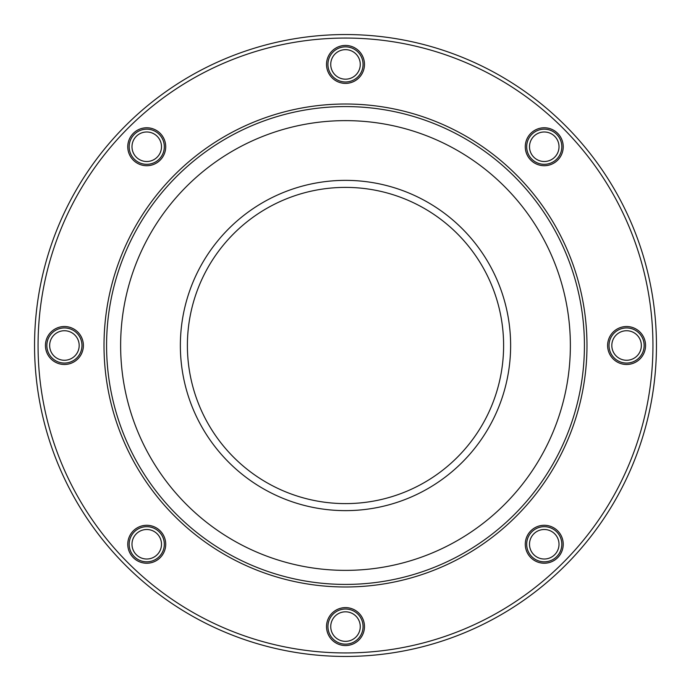 <?xml version="1.0" encoding="UTF-8"?>
<svg xmlns="http://www.w3.org/2000/svg" width="691" height="691" viewBox="0 0 691 691"><rect width="100%" height="100%" fill="white"/><g stroke="black" fill="none" stroke-linecap="round" stroke-linejoin="round"><path stroke-width="1.04" d="M644.15 345.5A17.569 17.569 0 0 1 617.797 360.711A17.569 17.569 0 0 1 617.797 330.289A17.569 17.569 0 0 1 644.15 345.5M641.343 345.5A14.753 14.753 0 0 1 619.205 358.284A14.753 14.753 0 0 1 619.205 332.716A14.753 14.753 0 0 1 641.343 345.5M556.678 556.678A17.569 17.569 0 0 1 527.285 548.801A17.569 17.569 0 0 1 548.801 527.285A17.569 17.569 0 0 1 556.678 556.678M554.692 554.692A14.753 14.753 0 0 1 530.006 548.075A14.753 14.753 0 0 1 548.075 530.006A14.753 14.753 0 0 1 554.692 554.692M345.5 644.15A17.569 17.569 0 0 1 330.289 617.797A17.569 17.569 0 0 1 360.711 617.797A17.569 17.569 0 0 1 345.5 644.15M345.5 641.343A14.753 14.753 0 0 1 332.716 619.205A14.753 14.753 0 0 1 358.284 619.205A14.753 14.753 0 0 1 345.5 641.343M134.322 556.678A17.569 17.569 0 0 1 142.199 527.285A17.569 17.569 0 0 1 163.715 548.801A17.569 17.569 0 0 1 134.322 556.678M136.308 554.692A14.753 14.753 0 0 1 142.925 530.006A14.753 14.753 0 0 1 160.994 548.075A14.753 14.753 0 0 1 136.308 554.692M46.85 345.5A17.569 17.569 0 0 1 73.203 330.289A17.569 17.569 0 0 1 73.203 360.711A17.569 17.569 0 0 1 46.85 345.5M49.657 345.5A14.753 14.753 0 0 1 71.795 332.716A14.753 14.753 0 0 1 71.795 358.284A14.753 14.753 0 0 1 49.657 345.5M134.322 134.322A17.569 17.569 0 0 1 163.715 142.199A17.569 17.569 0 0 1 142.199 163.715A17.569 17.569 0 0 1 134.322 134.322M136.308 136.308A14.753 14.753 0 0 1 160.994 142.925A14.753 14.753 0 0 1 142.925 160.994A14.753 14.753 0 0 1 136.308 136.308M345.5 46.85A17.569 17.569 0 0 1 360.711 73.203A17.569 17.569 0 0 1 330.289 73.203A17.569 17.569 0 0 1 345.5 46.85M345.5 49.657A14.753 14.753 0 0 1 358.284 71.795A14.753 14.753 0 0 1 332.716 71.795A14.753 14.753 0 0 1 345.5 49.657M556.678 134.322A17.569 17.569 0 0 1 548.801 163.715A17.569 17.569 0 0 1 527.285 142.199A17.569 17.569 0 0 1 556.678 134.322M554.692 136.308A14.753 14.753 0 0 1 548.075 160.994A14.753 14.753 0 0 1 530.006 142.925A14.753 14.753 0 0 1 554.692 136.308M525.281 146.742A18.977 18.977 0 0 1 551.522 129.217A18.977 18.977 0 0 1 557.672 160.157A18.977 18.977 0 0 1 525.281 146.742M326.523 64.418A18.977 18.977 0 0 1 345.5 45.442A18.977 18.977 0 0 1 364.477 64.418A18.977 18.977 0 0 1 345.5 83.386A18.977 18.977 0 0 1 326.523 64.418M146.742 165.719A18.977 18.977 0 0 1 129.217 139.478A18.977 18.977 0 0 1 160.157 133.328A18.977 18.977 0 0 1 146.742 165.719M64.418 364.477A18.977 18.977 0 0 1 45.442 345.5A18.977 18.977 0 0 1 64.418 326.523A18.977 18.977 0 0 1 83.386 345.5A18.977 18.977 0 0 1 64.418 364.477M133.328 530.843A18.977 18.977 0 0 1 165.071 539.343A18.977 18.977 0 0 1 141.836 562.586A18.977 18.977 0 0 1 133.328 530.843M326.523 626.582A18.977 18.977 0 0 1 354.984 610.153A18.977 18.977 0 0 1 354.984 643.019A18.977 18.977 0 0 1 326.523 626.582M525.281 544.258A18.977 18.977 0 0 1 549.164 525.929A18.977 18.977 0 0 1 560.686 553.741A18.977 18.977 0 0 1 525.281 544.258M38.065 345.5A307.435 307.435 0 0 0 499.222 611.751A307.435 307.435 0 0 0 499.222 79.249A307.435 307.435 0 0 0 38.065 345.5M586.979 345.5A241.479 241.479 0 0 1 224.756 554.631A241.479 241.479 0 0 1 224.756 136.369A241.479 241.479 0 0 1 586.979 345.5M626.582 364.477A18.977 18.977 0 0 1 607.614 345.5A18.977 18.977 0 0 1 626.582 326.523A18.977 18.977 0 0 1 645.558 345.5A18.977 18.977 0 0 1 626.582 364.477M187.391 345.5A158.109 158.109 0 0 0 345.5 503.609A158.109 158.109 0 0 0 503.609 345.5A158.109 158.109 0 0 0 345.5 187.391A158.109 158.109 0 0 0 187.391 345.5M34.55 345.5A310.95 310.95 0 0 0 345.5 656.45A310.95 310.95 0 0 0 656.45 345.5A310.95 310.95 0 0 0 345.5 34.55A310.95 310.95 0 0 0 34.55 345.5M584.422 345.5A238.922 238.922 0 0 1 226.035 552.411A238.922 238.922 0 0 1 226.035 138.589A238.922 238.922 0 0 1 584.422 345.5M180.36 345.5A165.14 165.14 0 0 0 428.066 488.511A165.14 165.14 0 0 0 428.066 202.489A165.14 165.14 0 0 0 180.36 345.5M120.631 345.5A224.869 224.869 0 0 0 457.934 540.241A224.869 224.869 0 0 0 457.934 150.759A224.869 224.869 0 0 0 120.631 345.5"/></g></svg>
